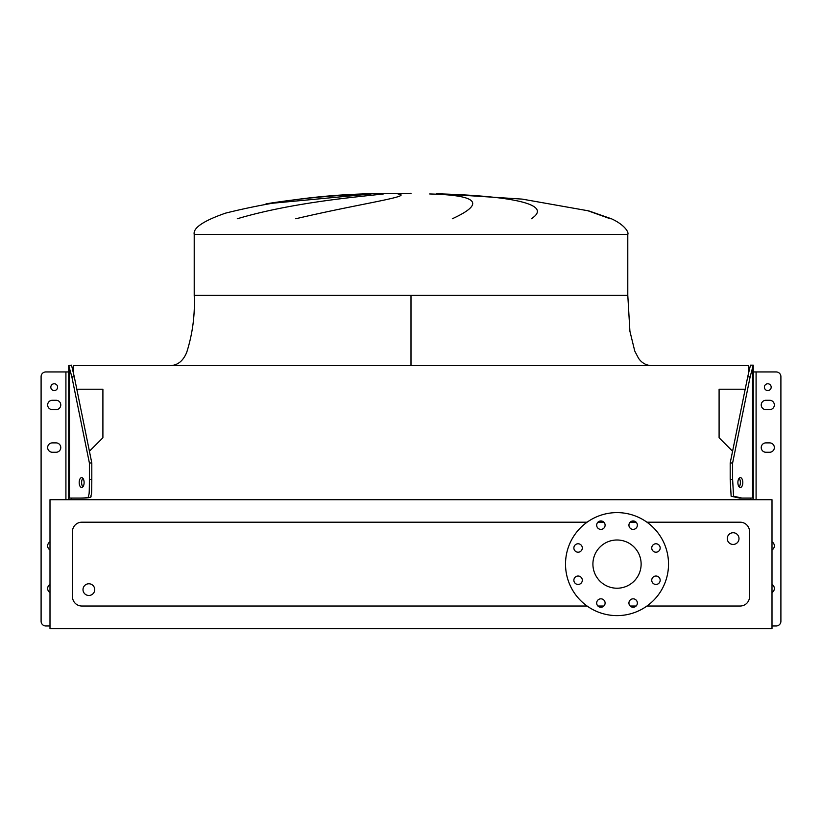 <?xml version="1.0" encoding="UTF-8"?>
<svg xmlns="http://www.w3.org/2000/svg" width="822" height="822" viewBox="0 0 822 822"><rect width="100%" height="100%" fill="white"/><g stroke="black" fill="none" stroke-linecap="round" stroke-linejoin="round"><path stroke-width="1.23" d="M411 295.345L627.792 295.345L194.208 295.345L411 295.345L411 365.585M411 193.273L385.251 193.571L411 193.571M371.205 193.971L265.999 203.846C300.462 198.349 335.14 195.071 370.034 194.013M237.26 218.765C293.29 202.068 361.557 196.509 383.35 193.971M398.043 193.971C415.038 196.109 359.276 203.774 295.756 218.765M94.715 589.631A5.857 5.857 0 0 0 88.858 583.774A5.857 5.857 0 0 0 83.001 589.631A5.857 5.857 0 0 0 88.858 595.477A5.857 5.857 0 0 0 94.715 589.631M727.285 538.595A5.857 5.857 0 0 1 733.142 532.738A5.857 5.857 0 0 1 738.999 538.595A5.857 5.857 0 0 1 733.142 544.441A5.857 5.857 0 0 1 727.285 538.595M573.869 547.986A4.213 4.213 0 0 0 578.092 552.199A4.213 4.213 0 0 0 582.305 547.986A4.213 4.213 0 0 0 578.092 543.774A4.213 4.213 0 0 0 573.869 547.986M573.869 580.24A4.213 4.213 0 0 0 578.092 584.452A4.213 4.213 0 0 0 582.305 580.24A4.213 4.213 0 0 0 578.092 576.027A4.213 4.213 0 0 0 573.869 580.24M596.68 603.04A4.213 4.213 0 0 0 600.892 607.253A4.213 4.213 0 0 0 605.105 603.04A4.213 4.213 0 0 0 600.892 598.827A4.213 4.213 0 0 0 596.68 603.04M628.933 603.04A4.213 4.213 0 0 0 633.146 607.253A4.213 4.213 0 0 0 637.358 603.04A4.213 4.213 0 0 0 633.146 598.827A4.213 4.213 0 0 0 628.933 603.04M651.743 580.24A4.213 4.213 0 0 0 655.956 584.452A4.213 4.213 0 0 0 660.169 580.24A4.213 4.213 0 0 0 655.956 576.027A4.213 4.213 0 0 0 651.743 580.24M651.743 547.986A4.213 4.213 0 0 0 655.956 552.199A4.213 4.213 0 0 0 660.169 547.986A4.213 4.213 0 0 0 655.956 543.774A4.213 4.213 0 0 0 651.743 547.986M628.933 525.176A4.213 4.213 0 0 0 633.146 529.389A4.213 4.213 0 0 0 637.358 525.176A4.213 4.213 0 0 0 633.146 520.963A4.213 4.213 0 0 0 628.933 525.176M596.68 525.176A4.213 4.213 0 0 0 600.892 529.389A4.213 4.213 0 0 0 605.105 525.176A4.213 4.213 0 0 0 600.892 520.963A4.213 4.213 0 0 0 596.68 525.176M617.024 512.609A51.509 51.509 0 0 1 668.522 564.108A51.509 51.509 0 0 1 617.024 615.616A51.509 51.509 0 0 1 565.515 564.108A51.509 51.509 0 0 1 617.024 512.609M617.024 588.223A24.115 24.115 0 0 1 592.909 564.108A24.115 24.115 0 0 1 617.024 539.992A24.115 24.115 0 0 1 641.129 564.108A24.115 24.115 0 0 1 617.024 588.223M646.965 606.019L740.16 606.019A9.361 9.361 0 0 0 749.53 596.649L749.53 531.567A9.361 9.361 0 0 0 740.16 522.206L646.965 522.206M636.136 522.206L630.166 522.206M603.882 522.206L597.913 522.206M587.072 522.206L81.84 522.206A9.361 9.361 0 0 0 72.47 531.567L72.47 596.649A9.361 9.361 0 0 0 81.84 606.019L587.072 606.019M597.913 606.019L603.882 606.019M630.166 606.019L636.136 606.019M610.263 218.765L586.949 210.411M452.306 218.765C485.668 203.424 478.127 195.163 429.68 193.971M442.781 193.971C508.253 196.109 554.521 203.774 531.31 218.765M49.998 628.727L772.002 628.727L772.002 499.725L49.998 499.725L49.998 628.727M71.535 498.091L71.535 499.725L71.535 498.091M76.806 389.217L102.904 389.217L102.904 437.756L89.423 451.237M748.595 372.613L748.595 365.585L73.405 365.585L73.405 372.613M732.577 451.237L719.096 437.756L719.096 389.217L745.194 389.217M750.465 499.725L750.465 498.091L750.465 499.725M765.919 442.883A4.685 4.685 0 0 0 761.234 447.569A4.685 4.685 0 0 0 765.919 452.254L769.659 452.254A4.685 4.685 0 0 0 774.345 447.569A4.685 4.685 0 0 0 769.659 442.883L765.919 442.883M765.919 400.273A4.685 4.685 0 0 0 761.234 404.958A4.685 4.685 0 0 0 765.919 409.644L769.659 409.644A4.685 4.685 0 0 0 774.345 404.958A4.685 4.685 0 0 0 769.659 400.273L765.919 400.273M771.18 387.172A3.391 3.391 0 0 1 767.789 390.563A3.391 3.391 0 0 1 764.398 387.172A3.391 3.391 0 0 1 767.789 383.771A3.391 3.391 0 0 1 771.18 387.172M737.889 482.545A4.911 2.456 90 0 0 740.345 487.467A4.911 2.456 90 0 0 742.811 482.545A4.911 2.456 90 0 0 740.345 477.633A4.911 2.456 90 0 0 737.889 482.545M739.132 486.819A4.911 2.456 90 0 0 740.375 482.545A4.911 2.456 90 0 0 739.132 478.27M772.002 625.963L776.215 625.963A4.685 4.685 0 0 0 780.9 621.278L780.9 376.63A4.685 4.685 0 0 0 776.215 371.945L753.271 371.945M772.002 549.949A4.685 4.685 0 0 0 772.002 541.842M772.002 592.559A4.685 4.685 0 0 0 772.002 584.452M753.271 365.163L750.147 376.836L747.712 376.836L750.465 365.163L753.271 365.163M753.271 499.725L753.271 365.574M753.271 498.091L739.553 498.091L731.128 496.231L730.193 479.36L730.193 462.971L732.618 462.971L750.147 376.836M730.193 479.36L732.618 479.36L732.618 462.971M732.618 479.36L733.553 496.211L741.989 498.091M730.193 462.971L747.712 376.836M780.9 382.014L780.9 621.278L780.9 382.014M769.659 409.644A4.685 4.685 0 0 0 774.345 404.958A4.685 4.685 0 0 0 769.659 400.273A4.685 4.685 0 0 1 774.345 404.958A4.685 4.685 0 0 1 769.659 409.644M47.655 404.958A4.685 4.685 0 0 1 52.341 400.273A4.685 4.685 0 0 0 47.655 404.958A4.685 4.685 0 0 0 52.341 409.644A4.685 4.685 0 0 1 47.655 404.958M49.998 625.963L45.785 625.963A4.685 4.685 0 0 1 41.1 621.278L41.1 376.63A4.685 4.685 0 0 1 45.785 371.945L68.729 371.945L68.729 498.091L68.729 365.574L71.853 376.836L74.288 376.836L71.535 365.163L68.729 365.574M56.081 442.883A4.685 4.685 0 0 1 60.766 447.569A4.685 4.685 0 0 1 56.081 452.254A4.685 4.685 0 0 0 60.766 447.569A4.685 4.685 0 0 0 56.081 442.883A4.685 4.685 0 0 1 60.766 447.569A4.685 4.685 0 0 1 56.081 452.254L52.341 452.254A4.685 4.685 0 0 1 47.655 447.569A4.685 4.685 0 0 1 52.341 442.883L56.081 442.883M56.081 400.273A4.685 4.685 0 0 1 60.766 404.958A4.685 4.685 0 0 1 56.081 409.644A4.685 4.685 0 0 0 60.766 404.958A4.685 4.685 0 0 0 56.081 400.273A4.685 4.685 0 0 1 60.766 404.958A4.685 4.685 0 0 1 56.081 409.644L52.341 409.644A4.685 4.685 0 0 1 47.655 404.958A4.685 4.685 0 0 1 52.341 400.273L56.081 400.273M57.602 387.172A3.391 3.391 0 0 0 54.211 383.771A3.391 3.391 0 0 0 50.82 387.172A3.391 3.391 0 0 0 54.211 390.563A3.391 3.391 0 0 0 57.602 387.172M79.189 482.545A4.911 2.456 90 0 1 81.655 477.633A4.911 2.456 90 0 1 84.111 482.545A4.911 2.456 90 0 1 81.655 487.467A4.911 2.456 90 0 1 79.189 482.545M82.868 486.819A4.911 2.456 90 0 1 81.625 482.545A4.911 2.456 90 0 1 82.868 478.27M49.998 549.949A4.685 4.685 0 0 1 49.998 541.842M49.998 592.559A4.685 4.685 0 0 1 49.998 584.452M68.729 499.725L68.729 498.091L82.447 498.091C89.053 497.988 91.869 497.372 90.872 496.221C91.468 492.964 91.745 497.813 91.807 479.36L91.807 462.971L89.382 462.971L71.853 376.836M91.807 479.36L89.382 479.36L89.382 462.971M89.382 479.36C89.31 497.813 89.033 492.964 88.437 496.221C89.434 497.372 86.618 497.988 80.011 498.091M91.807 462.971L74.288 376.836M385.251 193.571C331.112 193.581 277.867 200.106 225.516 213.145C203.291 220.892 192.862 228.002 194.208 234.476L627.792 234.476L627.792 295.345L629.909 331.256L634.769 351.097L638.489 358.207C641.663 362.821 645.897 365.287 651.199 365.585M756.086 499.725L756.086 371.945M752.52 498.091L752.52 367.013M65.914 499.725L65.914 371.945M69.48 498.091L69.48 367.013M194.208 234.476L194.208 295.345C195.091 314.888 192.584 333.886 186.717 352.35C183.255 360.724 177.953 365.132 170.801 365.585M627.792 234.476C629.128 232.184 624.237 224.581 611.404 218.765L588.758 210.894L522.186 199.109L436.749 193.571"/></g></svg>
